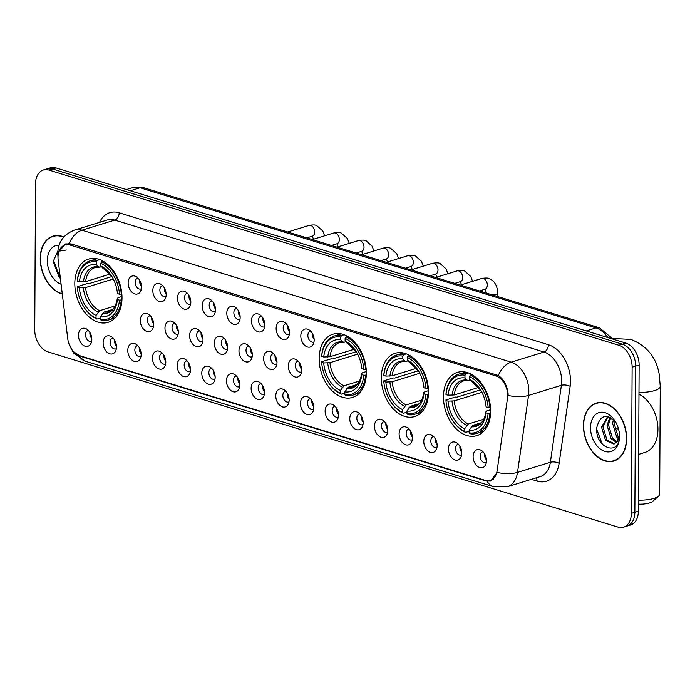 <?xml version="1.0" encoding="UTF-8"?>
<svg xmlns="http://www.w3.org/2000/svg" width="695" height="695" viewBox="0 0 695 695"><rect width="100%" height="100%" fill="white"/><g stroke="black" fill="none" stroke-linecap="round" stroke-linejoin="round"><path stroke-width="1.04" d="M319.153 358.559A33.099 22.492 -107.1 0 0 352.495 397.436A33.099 22.492 -107.1 0 0 366.343 373.067A33.099 22.492 -107.1 0 0 333.001 334.182A33.099 22.492 -107.1 0 0 319.153 358.559M381.303 377.663A33.099 22.492 -107.1 0 0 414.654 416.548A33.099 22.492 -107.1 0 0 428.502 392.171A33.099 22.492 -107.1 0 0 395.151 353.286A33.099 22.492 -107.1 0 0 381.303 377.663M443.462 396.776A33.099 22.492 -107.1 0 0 476.805 435.652A33.099 22.492 -107.1 0 0 490.653 411.284A33.099 22.492 -107.1 0 0 457.31 372.398A33.099 22.492 -107.1 0 0 443.462 396.776M74.808 283.438A33.099 22.492 -107.1 0 0 108.151 322.324A33.099 22.492 -107.1 0 0 122.007 297.947A33.099 22.492 -107.1 0 0 88.656 259.061A33.099 22.492 -107.1 0 0 74.808 283.438M116.482 346.953A9.365 6.368 72.9 0 1 115.483 351.305A9.365 6.368 72.9 0 1 107.951 352.921A9.365 6.368 72.9 0 1 103.129 342.852A9.365 6.368 72.9 0 1 110.896 336.415A9.365 6.368 72.9 0 1 116.482 346.953M113.059 338.074A5.621 3.823 -107.1 0 0 112.529 338.178A5.621 3.823 -107.1 0 0 110.175 342.322A5.621 3.823 -107.1 0 0 115.839 348.925A5.621 3.823 -107.1 0 0 116.334 348.708M141.154 354.537A9.365 6.368 72.9 0 1 140.147 358.889A9.365 6.368 72.9 0 1 132.615 360.505A9.365 6.368 72.9 0 1 127.793 350.428A9.365 6.368 72.9 0 1 135.56 343.999A9.365 6.368 72.9 0 1 141.154 354.537M137.723 345.658A5.621 3.823 -107.1 0 0 137.193 345.762A5.621 3.823 -107.1 0 0 134.847 349.906A5.621 3.823 -107.1 0 0 140.503 356.509A5.621 3.823 -107.1 0 0 141.007 356.292M165.818 362.121A9.365 6.368 72.9 0 1 164.811 366.474A9.365 6.368 72.9 0 1 157.287 368.089A9.365 6.368 72.9 0 1 152.457 358.012A9.365 6.368 72.9 0 1 160.224 351.583A9.365 6.368 72.9 0 1 165.818 362.121M162.395 353.242A5.621 3.823 -107.1 0 0 161.865 353.347A5.621 3.823 -107.1 0 0 159.511 357.491A5.621 3.823 -107.1 0 0 165.175 364.093A5.621 3.823 -107.1 0 0 165.671 363.876M190.482 369.705A9.365 6.368 72.9 0 1 189.474 374.049A9.365 6.368 72.9 0 1 181.951 375.674A9.365 6.368 72.9 0 1 177.129 365.596A9.365 6.368 72.9 0 1 184.887 359.167A9.365 6.368 72.9 0 1 190.482 369.705M187.059 360.827A5.621 3.823 -107.1 0 0 186.529 360.931A5.621 3.823 -107.1 0 0 184.175 365.066A5.621 3.823 -107.1 0 0 189.839 371.669A5.621 3.823 -107.1 0 0 190.334 371.46M215.146 377.289A9.365 6.368 72.9 0 1 214.138 381.633A9.365 6.368 72.9 0 1 206.615 383.258A9.365 6.368 72.9 0 1 201.793 373.18A9.365 6.368 72.9 0 1 209.551 366.752A9.365 6.368 72.9 0 1 215.146 377.289M211.723 368.411A5.621 3.823 -107.1 0 0 211.193 368.515A5.621 3.823 -107.1 0 0 208.839 372.65A5.621 3.823 -107.1 0 0 214.503 379.253A5.621 3.823 -107.1 0 0 214.998 379.044M239.81 384.874A9.365 6.368 72.9 0 1 238.811 389.217A9.365 6.368 72.9 0 1 231.279 390.842A9.365 6.368 72.9 0 1 226.457 380.764A9.365 6.368 72.9 0 1 234.224 374.336A9.365 6.368 72.9 0 1 239.81 384.874M236.387 375.995A5.621 3.823 -107.1 0 0 235.857 376.099A5.621 3.823 -107.1 0 0 233.503 380.235A5.621 3.823 -107.1 0 0 239.167 386.837A5.621 3.823 -107.1 0 0 239.671 386.629M264.482 392.449A9.365 6.368 72.9 0 1 263.474 396.802A9.365 6.368 72.9 0 1 255.942 398.426A9.365 6.368 72.9 0 1 251.121 388.349A9.365 6.368 72.9 0 1 258.887 381.911A9.365 6.368 72.9 0 1 264.482 392.449M261.051 383.57A5.621 3.823 -107.1 0 0 260.521 383.675A5.621 3.823 -107.1 0 0 258.175 387.819A5.621 3.823 -107.1 0 0 263.831 394.421A5.621 3.823 -107.1 0 0 264.335 394.213M289.146 400.033A9.365 6.368 72.9 0 1 288.138 404.386A9.365 6.368 72.9 0 1 280.615 406.002A9.365 6.368 72.9 0 1 275.785 395.933A9.365 6.368 72.9 0 1 283.551 389.495A9.365 6.368 72.9 0 1 289.146 400.033M285.723 391.155A5.621 3.823 -107.1 0 0 285.193 391.259A5.621 3.823 -107.1 0 0 282.839 395.403A5.621 3.823 -107.1 0 0 288.503 402.005A5.621 3.823 -107.1 0 0 288.998 401.788M313.81 407.618A9.365 6.368 72.9 0 1 312.802 411.97A9.365 6.368 72.9 0 1 305.279 413.586A9.365 6.368 72.9 0 1 300.457 403.508A9.365 6.368 72.9 0 1 308.215 397.08A9.365 6.368 72.9 0 1 313.81 407.618M310.387 398.739A5.621 3.823 -107.1 0 0 309.857 398.843A5.621 3.823 -107.1 0 0 307.503 402.987A5.621 3.823 -107.1 0 0 313.167 409.59A5.621 3.823 -107.1 0 0 313.662 409.372M338.474 415.202A9.365 6.368 72.9 0 1 337.475 419.545A9.365 6.368 72.9 0 1 329.943 421.17A9.365 6.368 72.9 0 1 325.121 411.092A9.365 6.368 72.9 0 1 332.879 404.664A9.365 6.368 72.9 0 1 338.474 415.202M335.051 406.323A5.621 3.823 -107.1 0 0 334.521 406.427A5.621 3.823 -107.1 0 0 332.167 410.563A5.621 3.823 -107.1 0 0 337.831 417.174A5.621 3.823 -107.1 0 0 338.326 416.957M363.146 422.786A9.365 6.368 72.9 0 1 362.138 427.13A9.365 6.368 72.9 0 1 354.606 428.754A9.365 6.368 72.9 0 1 349.785 418.677A9.365 6.368 72.9 0 1 357.551 412.248A9.365 6.368 72.9 0 1 363.146 422.786M359.715 413.907A5.621 3.823 -107.1 0 0 359.185 414.012A5.621 3.823 -107.1 0 0 356.839 418.147A5.621 3.823 -107.1 0 0 362.495 424.749A5.621 3.823 -107.1 0 0 362.998 424.541M387.81 430.37A9.365 6.368 72.9 0 1 386.802 434.714A9.365 6.368 72.9 0 1 379.27 436.338A9.365 6.368 72.9 0 1 374.449 426.261A9.365 6.368 72.9 0 1 382.215 419.832A9.365 6.368 72.9 0 1 387.81 430.37M384.387 421.491A5.621 3.823 -107.1 0 0 383.849 421.596A5.621 3.823 -107.1 0 0 381.503 425.731A5.621 3.823 -107.1 0 0 387.167 432.333A5.621 3.823 -107.1 0 0 387.662 432.125M412.474 437.954A9.365 6.368 72.9 0 1 411.466 442.298A9.365 6.368 72.9 0 1 403.943 443.923A9.365 6.368 72.9 0 1 399.112 433.845A9.365 6.368 72.9 0 1 406.879 427.416A9.365 6.368 72.9 0 1 412.474 437.954M409.051 429.076A5.621 3.823 -107.1 0 0 408.521 429.18A5.621 3.823 -107.1 0 0 406.167 433.315A5.621 3.823 -107.1 0 0 411.831 439.918A5.621 3.823 -107.1 0 0 412.326 439.709M437.138 445.53A9.365 6.368 72.9 0 1 436.13 449.882A9.365 6.368 72.9 0 1 428.607 451.498A9.365 6.368 72.9 0 1 423.785 441.429A9.365 6.368 72.9 0 1 431.543 434.992A9.365 6.368 72.9 0 1 437.138 445.53M433.715 436.651A5.621 3.823 -107.1 0 0 433.185 436.755A5.621 3.823 -107.1 0 0 430.831 440.899A5.621 3.823 -107.1 0 0 436.495 447.502A5.621 3.823 -107.1 0 0 436.99 447.293M461.801 453.114A9.365 6.368 72.9 0 1 460.802 457.466A9.365 6.368 72.9 0 1 453.27 459.082A9.365 6.368 72.9 0 1 448.449 449.013A9.365 6.368 72.9 0 1 456.215 442.576A9.365 6.368 72.9 0 1 461.801 453.114M458.379 444.235A5.621 3.823 -107.1 0 0 457.849 444.34A5.621 3.823 -107.1 0 0 455.494 448.483A5.621 3.823 -107.1 0 0 461.159 455.086A5.621 3.823 -107.1 0 0 461.654 454.869M486.474 460.698A9.365 6.368 72.9 0 1 485.466 465.051A9.365 6.368 72.9 0 1 477.934 466.666A9.365 6.368 72.9 0 1 473.113 456.589A9.365 6.368 72.9 0 1 480.879 450.16A9.365 6.368 72.9 0 1 486.474 460.698M483.042 451.82A5.621 3.823 -107.1 0 0 482.512 451.924A5.621 3.823 -107.1 0 0 480.167 456.068A5.621 3.823 -107.1 0 0 485.822 462.67A5.621 3.823 -107.1 0 0 486.326 462.453M91.818 339.368A9.365 6.368 72.9 0 1 90.81 343.721A9.365 6.368 72.9 0 1 83.287 345.346A9.365 6.368 72.9 0 1 78.465 335.268A9.365 6.368 72.9 0 1 86.223 328.839A9.365 6.368 72.9 0 1 91.818 339.368M88.395 330.49A5.621 3.823 -107.1 0 0 87.865 330.603A5.621 3.823 -107.1 0 0 85.511 334.738A5.621 3.823 -107.1 0 0 91.175 341.341A5.621 3.823 -107.1 0 0 91.671 341.132M153.665 324.582A9.365 6.368 72.9 0 1 152.657 328.926A9.365 6.368 72.9 0 1 145.125 330.551A9.365 6.368 72.9 0 1 140.303 320.473A9.365 6.368 72.9 0 1 148.07 314.044A9.365 6.368 72.9 0 1 153.665 324.582M150.233 315.704A5.621 3.823 -107.1 0 0 149.703 315.808A5.621 3.823 -107.1 0 0 147.357 319.943A5.621 3.823 -107.1 0 0 153.013 326.546A5.621 3.823 -107.1 0 0 153.517 326.337M178.328 332.167A9.365 6.368 72.9 0 1 177.321 336.51A9.365 6.368 72.9 0 1 169.788 338.135A9.365 6.368 72.9 0 1 164.967 328.057A9.365 6.368 72.9 0 1 172.734 321.629A9.365 6.368 72.9 0 1 178.328 332.167M174.905 323.288A5.621 3.823 -107.1 0 0 174.367 323.392A5.621 3.823 -107.1 0 0 172.021 327.527A5.621 3.823 -107.1 0 0 177.685 334.13A5.621 3.823 -107.1 0 0 178.181 333.921M202.992 339.751A9.365 6.368 72.9 0 1 201.984 344.094A9.365 6.368 72.9 0 1 194.461 345.719A9.365 6.368 72.9 0 1 189.631 335.642A9.365 6.368 72.9 0 1 197.397 329.213A9.365 6.368 72.9 0 1 202.992 339.751M199.569 330.872A5.621 3.823 -107.1 0 0 199.039 330.976A5.621 3.823 -107.1 0 0 196.685 335.112A5.621 3.823 -107.1 0 0 202.349 341.714A5.621 3.823 -107.1 0 0 202.844 341.506M227.656 347.326A9.365 6.368 72.9 0 1 226.648 351.679A9.365 6.368 72.9 0 1 219.125 353.303A9.365 6.368 72.9 0 1 214.303 343.226A9.365 6.368 72.9 0 1 222.061 336.797A9.365 6.368 72.9 0 1 227.656 347.326M224.233 338.448A5.621 3.823 -107.1 0 0 223.703 338.561A5.621 3.823 -107.1 0 0 221.349 342.696A5.621 3.823 -107.1 0 0 227.013 349.298A5.621 3.823 -107.1 0 0 227.508 349.09M252.32 354.91A9.365 6.368 72.9 0 1 251.321 359.263A9.365 6.368 72.9 0 1 243.789 360.879A9.365 6.368 72.9 0 1 238.967 350.81A9.365 6.368 72.9 0 1 246.734 344.373A9.365 6.368 72.9 0 1 252.32 354.91M248.897 346.032A5.621 3.823 -107.1 0 0 248.367 346.136A5.621 3.823 -107.1 0 0 246.013 350.28A5.621 3.823 -107.1 0 0 251.677 356.882A5.621 3.823 -107.1 0 0 252.172 356.665M276.992 362.495A9.365 6.368 72.9 0 1 275.985 366.847A9.365 6.368 72.9 0 1 268.452 368.463A9.365 6.368 72.9 0 1 263.631 358.385A9.365 6.368 72.9 0 1 271.397 351.957A9.365 6.368 72.9 0 1 276.992 362.495M273.561 353.616A5.621 3.823 -107.1 0 0 273.031 353.72A5.621 3.823 -107.1 0 0 270.685 357.864A5.621 3.823 -107.1 0 0 276.341 364.467A5.621 3.823 -107.1 0 0 276.845 364.25M301.656 370.079A9.365 6.368 72.9 0 1 300.648 374.431A9.365 6.368 72.9 0 1 293.125 376.047A9.365 6.368 72.9 0 1 288.295 365.97A9.365 6.368 72.9 0 1 296.061 359.541A9.365 6.368 72.9 0 1 301.656 370.079M298.233 361.2A5.621 3.823 -107.1 0 0 297.703 361.304A5.621 3.823 -107.1 0 0 295.349 365.448A5.621 3.823 -107.1 0 0 301.013 372.051A5.621 3.823 -107.1 0 0 301.508 371.834M141.502 287.044A9.365 6.368 72.9 0 1 140.503 291.387A9.365 6.368 72.9 0 1 132.971 293.012A9.365 6.368 72.9 0 1 128.149 282.935A9.365 6.368 72.9 0 1 135.907 276.506A9.365 6.368 72.9 0 1 141.502 287.044M138.079 278.165A5.621 3.823 -107.1 0 0 137.549 278.269A5.621 3.823 -107.1 0 0 135.195 282.405A5.621 3.823 -107.1 0 0 140.859 289.007A5.621 3.823 -107.1 0 0 141.354 288.799M166.166 294.628A9.365 6.368 72.9 0 1 165.167 298.972A9.365 6.368 72.9 0 1 157.635 300.596A9.365 6.368 72.9 0 1 152.813 290.519A9.365 6.368 72.9 0 1 160.58 284.09A9.365 6.368 72.9 0 1 166.166 294.628M162.743 285.749A5.621 3.823 -107.1 0 0 162.213 285.853A5.621 3.823 -107.1 0 0 159.859 289.989A5.621 3.823 -107.1 0 0 165.523 296.591A5.621 3.823 -107.1 0 0 166.027 296.383M190.838 302.203A9.365 6.368 72.9 0 1 189.831 306.556A9.365 6.368 72.9 0 1 182.299 308.18A9.365 6.368 72.9 0 1 177.477 298.103A9.365 6.368 72.9 0 1 185.244 291.674A9.365 6.368 72.9 0 1 190.838 302.203M187.407 293.333A5.621 3.823 -107.1 0 0 186.877 293.438A5.621 3.823 -107.1 0 0 184.531 297.573A5.621 3.823 -107.1 0 0 190.187 304.175A5.621 3.823 -107.1 0 0 190.691 303.967M215.502 309.788A9.365 6.368 72.9 0 1 214.494 314.14A9.365 6.368 72.9 0 1 206.971 315.756A9.365 6.368 72.9 0 1 202.141 305.687A9.365 6.368 72.9 0 1 209.907 299.25A9.365 6.368 72.9 0 1 215.502 309.788M212.079 300.909A5.621 3.823 -107.1 0 0 211.549 301.013A5.621 3.823 -107.1 0 0 209.195 305.157A5.621 3.823 -107.1 0 0 214.859 311.76A5.621 3.823 -107.1 0 0 215.354 311.551M240.166 317.372A9.365 6.368 72.9 0 1 239.158 321.724A9.365 6.368 72.9 0 1 231.635 323.34A9.365 6.368 72.9 0 1 226.813 313.271A9.365 6.368 72.9 0 1 234.571 306.834A9.365 6.368 72.9 0 1 240.166 317.372M236.743 308.493A5.621 3.823 -107.1 0 0 236.213 308.597A5.621 3.823 -107.1 0 0 233.859 312.741A5.621 3.823 -107.1 0 0 239.523 319.344A5.621 3.823 -107.1 0 0 240.018 319.127M264.83 324.956A9.365 6.368 72.9 0 1 263.831 329.308A9.365 6.368 72.9 0 1 256.299 330.924A9.365 6.368 72.9 0 1 251.477 320.847A9.365 6.368 72.9 0 1 259.244 314.418A9.365 6.368 72.9 0 1 264.83 324.956M261.407 316.077A5.621 3.823 -107.1 0 0 260.877 316.182A5.621 3.823 -107.1 0 0 258.523 320.326A5.621 3.823 -107.1 0 0 264.187 326.928A5.621 3.823 -107.1 0 0 264.682 326.711M289.502 332.54A9.365 6.368 72.9 0 1 288.495 336.884A9.365 6.368 72.9 0 1 280.962 338.508A9.365 6.368 72.9 0 1 276.141 328.431A9.365 6.368 72.9 0 1 283.908 322.002A9.365 6.368 72.9 0 1 289.502 332.54M286.071 323.661A5.621 3.823 -107.1 0 0 285.541 323.766A5.621 3.823 -107.1 0 0 283.195 327.901A5.621 3.823 -107.1 0 0 288.851 334.504A5.621 3.823 -107.1 0 0 289.355 334.295M314.166 340.124A9.365 6.368 72.9 0 1 313.158 344.468A9.365 6.368 72.9 0 1 305.635 346.093A9.365 6.368 72.9 0 1 300.805 336.015A9.365 6.368 72.9 0 1 308.571 329.586A9.365 6.368 72.9 0 1 314.166 340.124M310.743 331.246A5.621 3.823 -107.1 0 0 310.205 331.35A5.621 3.823 -107.1 0 0 307.859 335.485A5.621 3.823 -107.1 0 0 313.523 342.088A5.621 3.823 -107.1 0 0 314.018 341.879M116.465 346.136A5.621 3.823 72.9 0 1 114.553 340.967A5.621 3.823 72.9 0 1 114.614 340.133M141.128 353.72A5.621 3.823 72.9 0 1 139.226 348.551A5.621 3.823 72.9 0 1 139.278 347.717M165.792 361.304A5.621 3.823 72.9 0 1 163.89 356.135A5.621 3.823 72.9 0 1 163.942 355.301M190.456 368.889A5.621 3.823 72.9 0 1 188.553 363.72A5.621 3.823 72.9 0 1 188.606 362.886M215.129 376.464A5.621 3.823 72.9 0 1 213.217 371.304A5.621 3.823 72.9 0 1 213.278 370.47M239.792 384.048A5.621 3.823 72.9 0 1 237.881 378.888A5.621 3.823 72.9 0 1 237.942 378.054M264.456 391.632A5.621 3.823 72.9 0 1 262.554 386.472A5.621 3.823 72.9 0 1 262.606 385.629M289.12 399.217A5.621 3.823 72.9 0 1 287.217 394.048A5.621 3.823 72.9 0 1 287.27 393.214M313.784 406.801A5.621 3.823 72.9 0 1 311.881 401.632A5.621 3.823 72.9 0 1 311.942 400.798M338.456 414.385A5.621 3.823 72.9 0 1 336.545 409.216A5.621 3.823 72.9 0 1 336.606 408.382M363.12 421.961A5.621 3.823 72.9 0 1 361.218 416.8A5.621 3.823 72.9 0 1 361.27 415.966M387.784 429.545A5.621 3.823 72.9 0 1 385.881 424.384A5.621 3.823 72.9 0 1 385.934 423.55M412.448 437.129A5.621 3.823 72.9 0 1 410.545 431.969A5.621 3.823 72.9 0 1 410.597 431.135M437.112 444.713A5.621 3.823 72.9 0 1 435.209 439.553A5.621 3.823 72.9 0 1 435.27 438.71M461.784 452.297A5.621 3.823 72.9 0 1 459.873 447.128A5.621 3.823 72.9 0 1 459.934 446.294M486.448 459.882A5.621 3.823 72.9 0 1 484.545 454.712A5.621 3.823 72.9 0 1 484.597 453.878M91.792 338.552A5.621 3.823 72.9 0 1 89.89 333.392A5.621 3.823 72.9 0 1 89.95 332.558M153.638 323.766A5.621 3.823 72.9 0 1 151.736 318.597A5.621 3.823 72.9 0 1 151.788 317.763M178.302 331.341A5.621 3.823 72.9 0 1 176.4 326.181A5.621 3.823 72.9 0 1 176.452 325.347M202.966 338.925A5.621 3.823 72.9 0 1 201.064 333.765A5.621 3.823 72.9 0 1 201.116 332.931M227.63 346.51A5.621 3.823 72.9 0 1 225.727 341.349A5.621 3.823 72.9 0 1 225.788 340.515M252.302 354.094A5.621 3.823 72.9 0 1 250.391 348.925A5.621 3.823 72.9 0 1 250.452 348.091M276.966 361.678A5.621 3.823 72.9 0 1 275.064 356.509A5.621 3.823 72.9 0 1 275.116 355.675M301.63 369.262A5.621 3.823 72.9 0 1 299.727 364.093A5.621 3.823 72.9 0 1 299.78 363.259M141.485 286.218A5.621 3.823 72.9 0 1 139.573 281.058A5.621 3.823 72.9 0 1 139.634 280.224M166.148 293.803A5.621 3.823 72.9 0 1 164.246 288.642A5.621 3.823 72.9 0 1 164.298 287.808M190.812 301.387A5.621 3.823 72.9 0 1 188.91 296.226A5.621 3.823 72.9 0 1 188.962 295.392M215.476 308.971A5.621 3.823 72.9 0 1 213.573 303.811A5.621 3.823 72.9 0 1 213.626 302.968M240.14 316.555A5.621 3.823 72.9 0 1 238.237 311.386A5.621 3.823 72.9 0 1 238.298 310.552M264.812 324.139A5.621 3.823 72.9 0 1 262.901 318.97A5.621 3.823 72.9 0 1 262.962 318.136M289.476 331.724A5.621 3.823 72.9 0 1 287.574 326.554A5.621 3.823 72.9 0 1 287.626 325.72M314.14 339.299A5.621 3.823 72.9 0 1 312.237 334.139A5.621 3.823 72.9 0 1 312.29 333.305M58.171 260.225A16.862 11.459 72.9 0 1 57.998 257.385A16.862 11.459 72.9 0 1 65.052 244.97A16.862 11.459 72.9 0 1 70.108 245.04L495.743 375.891A16.862 11.459 72.9 0 1 507.48 398.357L497.116 470.75A16.862 11.459 72.9 0 1 490.262 480.436A16.862 11.459 72.9 0 1 485.214 480.367L79.508 355.64A16.862 11.459 72.9 0 1 67.745 338.752L58.171 260.225M63.853 236.943A30.285 20.581 -107.1 0 0 52.924 236.144A30.285 20.581 -107.1 0 0 40.249 258.444A30.285 20.581 -107.1 0 0 62.298 294.072M583.435 425.436A30.285 20.581 -107.1 0 0 613.946 461.02A30.285 20.581 -107.1 0 0 626.621 438.71A30.285 20.581 -107.1 0 0 596.101 403.126A30.285 20.581 -107.1 0 0 583.435 425.436M614.545 460.507A30.285 20.581 -107.1 0 0 615.666 460.359M58.919 251.599L65.538 243.928L70.96 243.884L498.289 375.491C503.614 379.123 506.864 384.995 508.045 393.109L508.175 395.49A21.858 9.157 8.1 0 0 528.548 395.438L517.523 472.392A24.977 16.975 72.9 0 1 507.367 486.743L540.206 476.622A24.977 16.975 -107.1 0 0 550.37 462.271L561.386 385.317A24.977 16.975 -107.1 0 0 561.673 381.268A24.977 16.975 -107.1 0 0 543.994 352.035L114.788 220.08A24.977 16.975 -107.1 0 0 107.308 219.976L74.469 230.097A24.977 16.975 72.9 0 1 81.949 230.201A21.858 14.56 107.1 0 0 69.092 243.537M623.519 527.166L630.521 525.003A18.73 12.727 -107.1 0 0 638.366 511.207L639.131 365.049L635.63 366.126A18.73 12.727 -107.1 0 0 622.364 344.19L52.472 168.998A18.73 12.727 -107.1 0 0 46.86 168.911A18.73 12.727 -107.1 0 1 52.472 168.998L622.364 344.19A18.73 12.727 -107.1 0 1 635.63 366.126L634.856 512.284L635.63 366.126L632.12 367.203A18.73 12.727 -107.1 0 0 618.863 345.276L48.963 170.075A18.73 12.727 -107.1 0 0 43.351 169.997A18.73 12.727 -107.1 0 0 35.515 183.793L34.75 329.951A18.73 12.727 -107.1 0 0 48.016 351.887L617.907 527.088A18.73 12.727 -107.1 0 0 623.519 527.166A18.73 12.727 -107.1 0 0 631.355 513.37L632.12 367.203M627.02 526.089A18.73 12.727 -107.1 0 0 634.856 512.284A18.73 12.727 -107.1 0 1 627.02 526.089M99.524 222.374A31.223 21.215 72.9 0 1 119.201 212.792L548.398 344.737A31.223 21.215 72.9 0 1 570.508 381.294A31.223 21.215 72.9 0 1 570.143 386.351L559.128 463.296A6.246 2.615 -171.9 0 0 550.37 462.271L517.523 472.392A21.858 9.157 8.1 0 1 497.238 472.461L490.583 481.079L485.822 480.923L80.594 356.344L73.635 351.783M597.891 402.709A30.285 20.581 -107.1 0 0 596.883 403.213M54.714 235.718A30.285 20.581 -107.1 0 0 53.706 236.231M639.131 365.049A18.73 12.727 -107.1 0 0 625.865 343.113L55.974 167.912A18.73 12.727 -107.1 0 0 50.361 167.834L43.351 169.997M63.662 237.169A29.972 20.364 -107.1 0 0 53.02 236.439A29.972 20.364 -107.1 0 0 40.475 258.514A29.972 20.364 -107.1 0 0 62.255 293.768M58.91 266.307L58.276 261.146M59.066 245.213A20.355 13.831 -107.1 0 0 47.329 260.625A20.355 13.831 -107.1 0 0 61.099 284.238M66.294 250.035L57.737 251.329L53.584 260.634L60.395 278.478M60.387 278.452L59.075 277.044L53.532 262.31M626.395 438.641A29.972 20.364 -107.1 0 0 596.197 403.43A29.972 20.364 -107.1 0 0 583.652 425.505A29.972 20.364 -107.1 0 0 613.859 460.716A29.972 20.364 -107.1 0 0 626.395 438.641M638.662 454.382L644.873 452.462A31.223 21.215 -107.1 0 0 657.939 429.467A31.223 21.215 -107.1 0 0 638.974 394.187M618.593 438.945L616.665 436.999L612.625 423.542L613.39 419.511M619.002 437.624L618.055 436.573L614.015 423.107L614.38 420.501M616.482 442.454L611.105 438.71L607.056 425.253L610.001 417.252M617.038 441.768L612.495 438.284L608.446 424.827L610.775 417.634M619.488 434.731L617.073 441.725A14.117 9.591 -107.1 0 0 619.453 434.306M617.073 441.725L613.937 444.096L605.545 440.43L601.496 426.965L607.708 416.514M614.623 443.836L606.935 439.996L602.886 426.539L608.09 416.6M616.048 422.603C606.509 413.169 600.08 414.837 596.77 427.625C594.903 448.197 619.523 456.658 619.488 436.686L619.514 435.687M590.515 427.607A20.355 13.831 -107.1 0 0 604.928 451.446A20.355 13.831 -107.1 0 0 619.54 436.538A20.355 13.831 -107.1 0 0 619.532 435.643A20.355 13.831 -107.1 0 0 615.005 420.953A20.355 13.831 -107.1 0 0 599.333 412.535A20.355 13.831 -107.1 0 0 590.515 427.607M603.833 445.695L602.252 444.027L596.71 429.302M121.946 299.927L119.471 300.144A29.729 20.198 -107.1 0 1 100.488 319.5L100.497 316.755A26.853 18.244 -107.1 0 0 117.403 299.51L117.359 298.277L118.246 297.59L121.981 296.444M112.494 309.466L104.05 312.072L100.497 316.755M100.497 317.954L96.9 319.057L96.032 318.136A29.729 20.198 -107.1 0 1 83.843 306.929A29.729 20.198 -107.1 0 1 77.319 287.183L79.378 287.817A26.853 18.244 -107.1 0 0 96.049 315.382L99.602 310.7L115.153 305.913M113.285 279.025L85.607 287.556L79.378 287.817M77.319 287.183L77.293 286.644L86.667 283.751L88.308 283.829L111.895 276.558M121.269 294.211A30.971 21.041 -107.1 0 0 101.661 261.789L100.784 263.249A29.729 20.198 -107.1 0 1 119.497 294.202L121.842 294.028M103.286 261.285L101.661 261.789M100.488 319.5L101.357 320.43A30.971 21.041 -107.1 0 0 108.403 320.021A30.971 21.041 -107.1 0 0 121.234 300.153M83.843 306.929L84.104 307.338A30.971 21.041 -107.1 0 0 96.9 319.057M119.497 294.202L117.438 293.568A26.853 18.244 -107.1 0 0 111.565 276.028A26.853 18.244 -107.1 0 0 100.766 266.003L100.784 263.249M117.403 299.51L119.471 300.144M96.049 315.382L96.032 318.136M100.766 266.003L112.164 276.966M102.504 313.428A24.021 16.324 -107.1 0 0 117.359 298.277L117.359 298.224C115.778 307.694 112.468 309.327 112.468 309.492L108.75 311.681A23.109 15.698 -107.1 0 1 104.05 312.072M97.213 260.416A30.971 21.041 -107.1 0 0 90.159 260.825A30.971 21.041 -107.1 0 0 77.327 280.702L77.345 281.24A29.729 20.198 -107.1 0 1 96.327 261.885L97.213 260.416L99.793 259.626M96.327 261.885L96.31 264.63A26.853 18.244 -107.1 0 0 79.404 281.875L77.345 281.24M101.383 266.663L99.828 267.141L98.282 266.741L96.31 264.63M79.404 281.875L85.633 281.614L110.071 274.082M99.828 267.141L95.137 267.523A23.109 15.698 -107.1 0 0 85.633 281.614M366.291 375.048L363.806 375.265A29.729 20.198 -107.1 0 1 344.824 394.621L344.842 391.867A26.853 18.244 -107.1 0 0 361.748 374.631L361.695 373.389L362.59 372.711L366.326 371.556M356.83 384.587L348.395 387.185L344.842 391.867M344.833 393.066L341.245 394.178L340.376 393.248A29.729 20.198 -107.1 0 1 328.179 382.041A29.729 20.198 -107.1 0 1 321.655 362.304L323.714 362.938A26.853 18.244 -107.1 0 0 340.394 390.503L343.938 385.821L359.489 381.025M357.63 354.146L329.943 362.677L323.714 362.938M321.655 362.304L321.637 361.756L331.011 358.872L332.644 358.941L356.24 351.67M365.613 369.323A30.971 21.041 -107.1 0 0 346.006 336.901L345.12 338.369A29.729 20.198 -107.1 0 1 363.841 369.323L366.187 369.149M347.622 336.406L346.006 336.901M344.824 394.621L345.693 395.542A30.971 21.041 -107.1 0 0 352.747 395.142A30.971 21.041 -107.1 0 0 365.579 375.265M328.179 382.041L328.448 382.459A30.971 21.041 -107.1 0 0 341.245 394.178M363.841 369.323L361.782 368.689A26.853 18.244 -107.1 0 0 355.91 351.149A26.853 18.244 -107.1 0 0 345.111 341.123L345.12 338.369M361.748 374.631L363.806 375.265M340.394 390.503L340.376 393.248M345.111 341.123L356.509 352.078M346.84 388.54A24.021 16.324 -107.1 0 0 361.695 373.389L361.704 373.345C360.123 382.815 356.813 384.448 356.813 384.604L353.086 386.802A23.109 15.698 -107.1 0 1 348.395 387.185M341.549 335.537A30.971 21.041 -107.1 0 0 334.504 335.937A30.971 21.041 -107.1 0 0 321.672 355.814L321.689 356.361A29.729 20.198 -107.1 0 1 340.672 336.997L341.549 335.537L344.138 334.738M340.672 336.997L340.654 339.751A26.853 18.244 -107.1 0 0 323.748 356.995L321.689 356.361M345.719 341.775L344.173 342.253L342.626 341.853L340.654 339.751M323.748 356.995L329.977 356.735L354.415 349.203M344.173 342.253L339.473 342.644A23.109 15.698 -107.1 0 0 329.977 356.735M428.441 394.152L425.966 394.369A29.729 20.198 -107.1 0 1 406.983 413.725L406.992 410.98A26.853 18.244 -107.1 0 0 423.898 393.735L423.854 392.501L424.741 391.815L428.485 390.668M418.989 403.691L410.545 406.297L406.992 410.98M406.992 412.178L403.395 413.282L402.527 412.361A29.729 20.198 -107.1 0 1 390.338 401.154A29.729 20.198 -107.1 0 1 383.814 381.407L385.873 382.041A26.853 18.244 -107.1 0 0 402.544 409.607L406.097 404.924L421.648 400.138M419.78 373.25L392.102 381.781L385.873 382.041M383.814 381.407L383.788 380.869L393.161 377.976L394.803 378.054L418.39 370.783M427.764 388.435A30.971 21.041 -107.1 0 0 408.156 356.014L407.279 357.482A29.729 20.198 -107.1 0 1 425.992 388.427L428.337 388.253M409.781 355.51L408.156 356.014M406.983 413.725L407.852 414.654A30.971 21.041 -107.1 0 0 414.898 414.246A30.971 21.041 -107.1 0 0 427.738 394.378M390.338 401.154L390.599 401.562A30.971 21.041 -107.1 0 0 403.395 413.282M425.992 388.427L423.933 387.793A26.853 18.244 -107.1 0 0 418.06 370.253A26.853 18.244 -107.1 0 0 407.261 360.227L407.279 357.482M423.898 393.735L425.966 394.369M402.544 409.607L402.527 412.361M407.261 360.227L418.659 371.191M408.999 407.652A24.021 16.324 -107.1 0 0 423.854 392.501L423.854 392.458C422.273 401.918 418.963 403.552 418.963 403.717L415.245 405.906A23.109 15.698 -107.1 0 1 410.545 406.297M403.708 354.641A30.971 21.041 -107.1 0 0 396.654 355.049A30.971 21.041 -107.1 0 0 383.822 374.926L383.84 375.465A29.729 20.198 -107.1 0 1 402.822 356.109L403.708 354.641L406.288 353.851M402.822 356.109L402.813 358.855A26.853 18.244 -107.1 0 0 385.899 376.099L383.84 375.465M407.878 360.887L406.323 361.365L404.777 360.966L402.813 358.855M385.899 376.099L392.128 375.839L416.566 368.307M406.323 361.365L401.632 361.748A23.109 15.698 -107.1 0 0 392.128 375.839M638.418 500.148A19.981 6.151 0.3 0 0 658.599 496.1L652.666 501.39A13.735 4.231 -179.7 0 1 638.401 504.162M658.599 496.1A19.981 6.151 0.3 0 0 659.685 494.119L660.25 386.342A19.981 6.151 -179.7 0 1 638.983 392.362M490.592 413.264L488.116 413.473A29.729 20.198 -107.1 0 1 469.134 432.837L469.151 430.083A26.853 18.244 -107.1 0 0 486.057 412.839L486.005 411.605L486.9 410.927L490.635 409.772M481.14 422.803L472.704 425.401L469.151 430.083M469.142 431.282L465.554 432.394L464.686 431.465A29.729 20.198 -107.1 0 1 452.488 420.258A29.729 20.198 -107.1 0 1 445.964 400.52L448.023 401.154A26.853 18.244 -107.1 0 0 464.694 428.719L468.248 424.037L483.798 419.241M481.939 392.362L454.252 400.893L448.023 401.154M445.964 400.52L445.947 399.972L455.312 397.088L456.954 397.158L480.549 389.886M489.914 407.539A30.971 21.041 -107.1 0 0 470.315 375.118L469.429 376.586A29.729 20.198 -107.1 0 1 488.151 407.531L490.496 407.366M471.931 374.622L470.315 375.118M469.134 432.837L470.002 433.758A30.971 21.041 -107.1 0 0 477.057 433.359A30.971 21.041 -107.1 0 0 489.888 413.482M452.488 420.258L452.749 420.666A30.971 21.041 -107.1 0 0 465.554 432.394M488.151 407.531L486.083 406.905A26.853 18.244 -107.1 0 0 480.219 389.365A26.853 18.244 -107.1 0 0 469.412 379.34L469.429 376.586M486.057 412.839L488.116 413.473M464.694 428.719L464.686 431.465M469.412 379.34L480.81 390.295M471.149 426.756A24.021 16.324 -107.1 0 0 486.005 411.605L486.005 411.562C484.432 421.031 481.122 422.664 481.122 422.821L477.395 425.019A23.109 15.698 -107.1 0 1 472.704 425.401M465.858 373.754A30.971 21.041 -107.1 0 0 458.813 374.153A30.971 21.041 -107.1 0 0 445.973 394.03L445.999 394.578A29.729 20.198 -107.1 0 1 464.981 375.213L465.858 373.754L468.447 372.954M464.981 375.213L464.964 377.967A26.853 18.244 -107.1 0 0 448.058 395.212L445.999 394.578M470.029 379.991L468.482 380.469L466.936 380.069L464.964 377.967M448.058 395.212L454.287 394.951L478.716 387.419M468.482 380.469L463.782 380.86A23.109 15.698 -107.1 0 0 454.287 394.951M495.743 375.891L497.846 375.239M70.108 245.04L72.402 244.327M68.301 243.962A19.981 13.579 72.9 0 1 68.423 243.511M548.398 344.737A6.246 4.161 -72.9 0 1 543.994 352.035L511.155 362.156A24.977 16.975 72.9 0 1 528.834 391.398A24.977 16.975 72.9 0 1 528.548 395.438L561.386 385.317A6.246 2.615 -171.9 0 1 570.143 386.351M74.469 230.097C63.723 234.345 58.154 242.034 57.746 253.171L57.937 256.455A21.858 4.101 -7 0 0 58.015 256.716M498.289 375.491A21.858 14.56 -72.9 0 1 511.155 362.156L81.949 230.201L114.788 220.08A6.246 4.161 -72.9 0 0 119.201 212.792M487.152 481.261A21.858 14.56 107.1 0 0 493.572 486.735L507.367 486.743M493.572 486.735L85.563 361.304A21.858 14.56 -72.9 0 1 79.152 355.831M559.128 463.296A31.223 21.215 72.9 0 1 537.07 481.105L531.354 479.35M618.863 345.276L625.865 343.113M48.963 170.075L55.974 167.912M631.355 513.37L638.366 511.207M536.236 477.847A6.246 4.161 -72.9 0 1 537.07 481.105M485.822 480.923L486.596 480.688M80.594 356.344L81.193 356.161M607.76 337.544A24.977 16.975 -107.1 0 0 595.971 327.918L140.051 187.763A24.977 16.975 -107.1 0 0 132.571 187.659L143.657 187.711L599.577 327.866A12.493 8.323 -72.9 0 0 595.971 327.918L586.224 330.924M130.304 190.769L140.051 187.763A12.493 8.323 -72.9 0 1 143.657 187.711M85.607 287.556A23.109 15.698 -107.1 0 0 99.602 310.7M111.869 276.514A24.021 16.324 -107.1 0 0 102.738 268.105M83.4 287.834A24.021 16.324 -107.1 0 0 98.047 312.055M98.282 266.741A24.021 16.324 -107.1 0 0 83.426 281.892M329.943 362.677A23.109 15.698 -107.1 0 0 343.938 385.821M356.214 351.635A24.021 16.324 -107.1 0 0 347.083 343.226M327.736 362.946A24.021 16.324 -107.1 0 0 342.392 387.176M342.626 341.853A24.021 16.324 -107.1 0 0 327.771 357.004M392.102 381.781A23.109 15.698 -107.1 0 0 406.097 404.924M418.364 370.739A24.021 16.324 -107.1 0 0 409.233 362.33M389.895 382.059A24.021 16.324 -107.1 0 0 404.542 406.28M404.777 360.966A24.021 16.324 -107.1 0 0 389.921 376.117M454.252 400.893A23.109 15.698 -107.1 0 0 468.248 424.037M480.523 389.852A24.021 16.324 -107.1 0 0 471.384 381.442M452.045 401.163A24.021 16.324 -107.1 0 0 466.701 425.392M466.936 380.069A24.021 16.324 -107.1 0 0 452.08 395.22M287.704 231.991L309.023 225.423A5.621 3.823 72.9 0 1 310.952 225.536A5.621 3.823 72.9 0 1 314.679 232.026A5.621 3.823 72.9 0 1 312.333 236.161L313.749 239.949M312.368 239.575L333.687 233.007A5.621 3.823 72.9 0 1 335.624 233.112A5.621 3.823 72.9 0 1 339.351 239.61A5.621 3.823 72.9 0 1 336.997 243.745L338.413 247.533M337.04 247.159L358.351 240.583A5.621 3.823 72.9 0 1 360.288 240.696A5.621 3.823 72.9 0 1 364.015 247.185A5.621 3.823 72.9 0 1 361.661 251.329L363.085 255.108M361.704 254.735L383.014 248.167A5.621 3.823 72.9 0 1 384.952 248.28A5.621 3.823 72.9 0 1 388.679 254.77A5.621 3.823 72.9 0 1 386.324 258.914L387.749 262.693M386.368 262.319L407.678 255.751A5.621 3.823 72.9 0 1 409.616 255.864A5.621 3.823 72.9 0 1 413.343 262.354A5.621 3.823 72.9 0 1 410.997 266.498L411.301 266.446M411.032 269.903L432.351 263.336A5.621 3.823 72.9 0 1 434.279 263.448A5.621 3.823 72.9 0 1 438.006 269.938A5.621 3.823 72.9 0 1 435.661 274.073L437.077 277.861M435.695 277.487L457.015 270.92A5.621 3.823 72.9 0 1 458.952 271.033A5.621 3.823 72.9 0 1 462.679 277.522A5.621 3.823 72.9 0 1 460.325 281.657L461.741 285.445M460.368 285.072L481.678 278.504A5.621 3.823 72.9 0 1 483.616 278.608A5.621 3.823 72.9 0 1 487.343 285.106A5.621 3.823 72.9 0 1 484.988 289.242L486.413 293.073A5.621 1.729 -179.7 0 1 486.413 293.029M481.678 278.504C485.796 277.8 488.394 277.887 489.48 278.756C494.718 281.136 497.438 285.906 497.646 293.082A5.621 1.729 -179.7 0 1 491.964 294.784M618.541 429.024A5.621 1.729 -179.7 0 1 615.909 428.554A5.621 1.729 -179.7 0 1 615.666 428.476A5.621 1.729 -179.7 0 1 615.231 428.311M490.262 480.436L493.407 479.472M65.052 244.97L69.543 243.58M85.563 361.304L73.488 352.93L68.753 343.295M57.937 256.455L58.006 257.028M132.571 187.659L126.386 189.561M613.129 339.203L599.577 327.866M55.835 235.57L53.02 236.439M599.012 402.561L596.197 403.43M616.673 459.847L613.859 460.716M115.101 317.963L108.403 320.021M96.857 258.757L90.159 260.825M359.445 393.075L352.747 395.142M341.202 333.878L334.504 335.937M421.596 412.187L414.898 414.246M403.352 352.982L396.654 355.049M612.703 338.491L630.878 339.412C647.002 345.832 656.462 357.586 659.268 374.692L660.25 386.342M483.755 431.291L477.057 433.359M465.502 372.094L458.813 374.153M309.023 225.423C313.141 224.72 315.738 224.806 316.824 225.675L322.758 230.957L324.582 235.805M306.808 237.864L312.333 236.161M333.687 233.007C337.805 232.304 340.402 232.391 341.488 233.259L347.43 238.541L349.246 243.389M331.48 245.448L336.997 243.745M358.351 240.583C362.469 239.888 365.066 239.975 366.152 240.844L372.094 246.126L373.91 250.973M356.144 253.032L361.661 251.329M383.014 248.167C387.132 247.463 389.739 247.55 390.816 248.428L396.758 253.71L398.583 258.557M380.808 260.616L386.324 258.914M407.678 255.751C411.796 255.048 414.402 255.135 415.488 256.012L421.422 261.285L423.246 266.142M405.472 268.192L410.997 266.498M412.413 270.277L411.284 266.437M432.351 263.336C436.469 262.632 439.066 262.719 440.152 263.596L446.086 268.869L447.91 273.726M430.136 275.776L435.661 274.073M457.015 270.92C461.132 270.216 463.73 270.303 464.816 271.172L470.758 276.454L472.574 281.31M454.808 283.36L460.325 281.657M497.646 293.082L497.629 296.53M479.472 290.944L484.988 289.242"/></g></svg>
